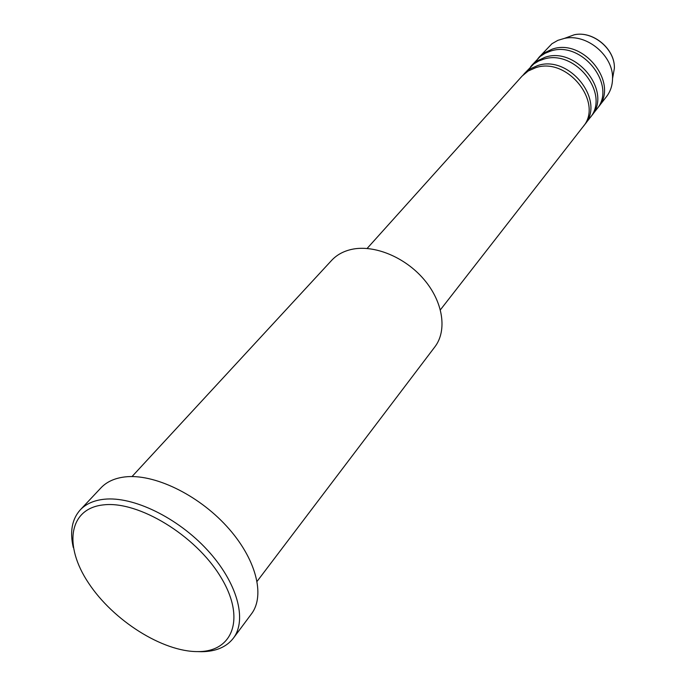 <?xml version="1.0" encoding="UTF-8"?>
<svg xmlns="http://www.w3.org/2000/svg" width="686" height="686" viewBox="0 0 686 686"><rect width="100%" height="100%" fill="white"/><g stroke="black" fill="none" stroke-linecap="round" stroke-linejoin="round"><path stroke-width="1.03" d="M440.395 309.823L582.868 126.961C604.152 103.183 567.468 56.578 535.697 67.7L528.203 71.001L522.097 76.077L367.113 248.452M583.709 125.821L584.609 124.723C605.875 100.962 569.294 54.468 537.575 65.599L530.089 68.892L523.075 75.048M584.609 124.723L589.78 118.086C610.977 94.376 574.714 48.2 543.149 59.348L538.75 60.994L533.811 63.918L523.993 73.968M590.612 116.963L591.495 115.891C612.667 92.207 576.506 46.133 544.993 57.281L536.589 61.2L530.587 66.696M591.495 115.891L596.563 109.374C617.666 85.759 581.822 39.994 550.455 51.15L545.044 53.319L540.268 56.415L531.487 65.642M597.377 108.285L598.243 107.23C619.321 83.623 583.572 37.97 552.256 49.135L543.912 53.045L537.944 58.516M257.121 581.325L434.873 346.85C447.358 330.618 443.216 302.063 424.094 279.579C405.057 257.053 373.956 244.345 351.506 249.412C343.343 251.265 336.715 254.926 331.621 260.397L132.012 476.564M197.851 651.597C233.394 651.914 245.991 617.657 220.412 576.489C195.356 535.277 138.563 500.823 103.818 504.845C68.669 508.249 63.429 545.619 88.545 583.04C113.216 620.521 162.625 651.872 197.851 651.597M73.282 547.488C69.68 531.676 71.996 519.148 80.228 509.912C85.904 503.91 93.896 500.351 104.195 499.245C133.144 496.107 177.571 517.57 207.335 549.983C237.219 582.354 247.423 619.767 233.386 638.169C226.491 647.027 215.927 651.537 201.701 651.7L197.619 651.606M233.386 638.169L251.462 613.876C265.611 595.311 255.912 558.13 226.663 526.239C197.534 494.306 153.715 473.46 124.921 476.924C114.673 478.159 106.69 481.804 100.962 487.857L80.228 509.912M598.243 107.23L606.493 96.64C610.429 91.512 612.444 85.493 612.547 78.581C613.55 55.78 586.787 33.365 564.509 38.365L557.855 40.354L551.938 43.741L538.827 57.478M612.812 77.106L614.373 68.308C615.205 49.212 592.961 30.587 574.311 34.763L565.924 37.841M612.547 78.581L614.373 68.308C615.213 49.058 593.107 30.553 574.311 34.763L564.509 38.365"/></g></svg>
